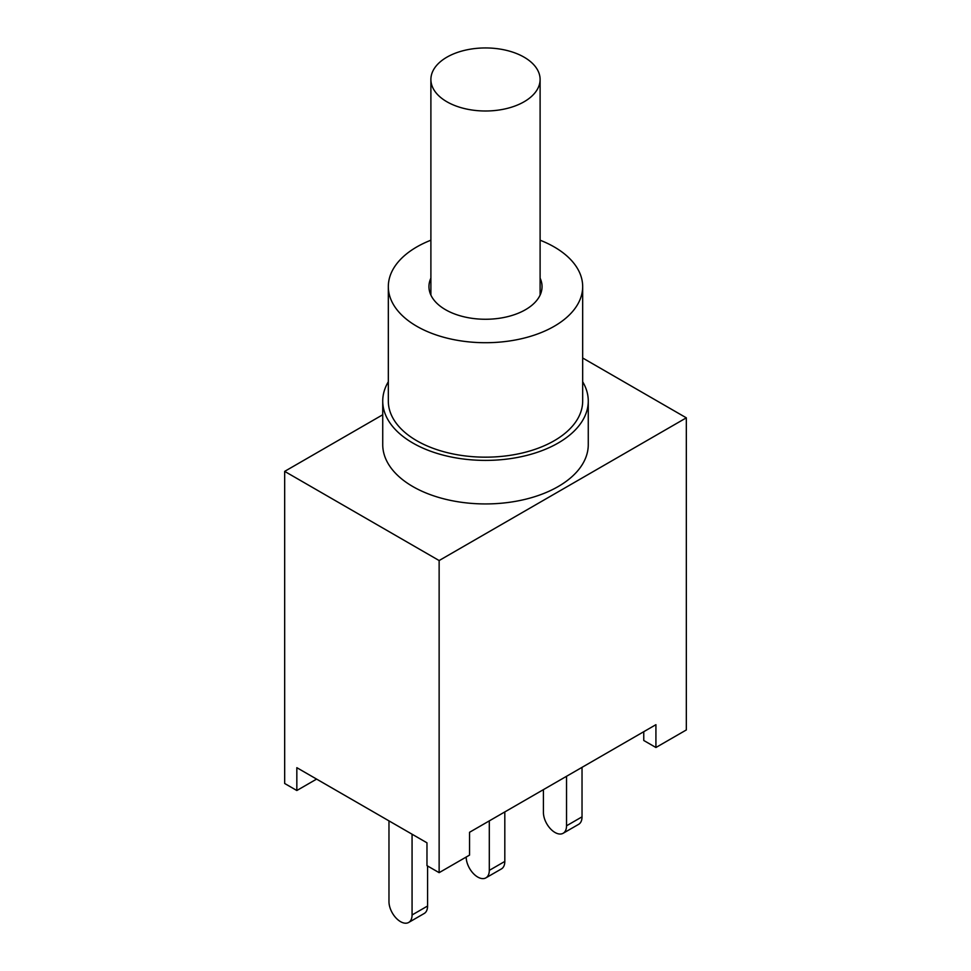 <?xml version="1.0" encoding="UTF-8"?>
<svg xmlns="http://www.w3.org/2000/svg" width="971" height="971" viewBox="0 0 971 971"><rect width="100%" height="100%" fill="white"/><g stroke="black" fill="none" stroke-linecap="round" stroke-linejoin="round"><path stroke-width="1.46" d="M524.109 57.18A54.607 31.533 180 0 1 540.107 79.476A54.607 31.533 180 0 1 485.5 110.997A54.607 31.533 180 0 1 430.893 79.476A54.607 31.533 180 0 1 464.599 50.346A54.607 31.533 180 0 1 524.109 57.18M388.327 381.761A102.768 59.328 0 0 0 382.732 401.072A102.768 59.328 0 0 0 412.833 443.019A102.768 59.328 0 0 0 524.826 455.885A102.768 59.328 0 0 0 588.268 401.072A102.768 59.328 0 0 0 582.673 381.761M588.268 401.072L588.268 444.597A102.768 59.328 180 0 1 524.826 499.422A102.768 59.328 180 0 1 412.833 486.556A102.768 59.328 180 0 1 382.732 444.597L382.732 401.072M430.893 278.143A56.549 32.65 0 0 0 428.951 286.615A56.549 32.65 0 0 0 445.519 309.7A56.549 32.65 0 0 0 507.141 316.777A56.549 32.65 0 0 0 542.049 286.615A56.549 32.65 0 0 0 540.107 278.143M430.893 240.201A97.173 56.1 0 0 0 388.327 286.615L388.327 401.072A97.173 56.1 0 0 0 416.79 440.737A97.173 56.1 0 0 0 522.689 452.899A97.173 56.1 0 0 0 582.673 401.072L582.673 286.615A97.173 56.1 0 0 0 540.107 240.201M388.327 286.615A97.173 56.1 0 0 0 416.79 326.28A97.173 56.1 0 0 0 522.689 338.442A97.173 56.1 0 0 0 582.673 286.615M316.607 779.094L296.835 790.515L296.835 767.685L426.973 842.816L426.973 865.647L439.135 872.662L469.539 855.111L469.539 832.293L655.923 724.682L655.923 747.5L643.761 740.485L643.761 731.709M582.673 357.996L686.327 417.833L439.135 560.546L284.673 471.372L382.732 414.763M655.923 747.5L686.327 729.949L686.327 417.833M296.835 790.515L284.673 783.488L284.673 471.372M439.135 872.662L439.135 560.546M412.068 834.223L412.068 914.973A16.337 9.431 60 0 1 408.694 922.45A16.337 9.431 60 0 1 396.095 918.068A16.337 9.431 60 0 1 388.97 901.634L388.97 820.883M485.913 877.857L501.424 868.911A16.337 9.431 -120 0 0 504.811 861.435L489.299 870.38A16.337 9.431 60 0 1 485.913 877.857A16.337 9.431 60 0 1 473.326 873.487A16.337 9.431 60 0 1 466.189 857.041L466.189 857.041M504.811 811.926L504.811 861.435M566.53 776.29L566.53 825.799A16.337 9.431 60 0 1 563.144 833.276A16.337 9.431 60 0 1 550.557 828.894A16.337 9.431 60 0 1 543.42 812.46L543.42 789.629M563.144 833.276L578.655 824.318A16.337 9.431 -120 0 0 582.03 816.842L566.53 825.799M408.694 922.45L424.193 913.493A16.337 9.431 -120 0 0 427.58 906.016L412.068 914.973M582.03 767.333L582.03 816.842M489.299 820.883L489.299 870.38M427.58 865.998L427.58 906.016M540.107 295.075L540.107 79.476M430.893 295.075L430.893 79.476"/></g></svg>
